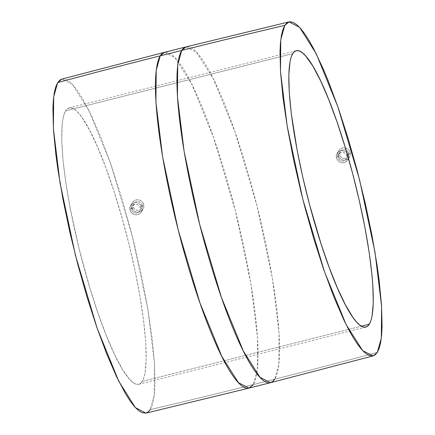 <?xml version="1.0" encoding="UTF-8"?>
<svg xmlns="http://www.w3.org/2000/svg" width="435" height="435" viewBox="0 0 435 435"><rect width="100%" height="100%" fill="white"/><g stroke="black" fill="none" stroke-linecap="round" stroke-linejoin="round"><path stroke-width="0.33" stroke-dasharray="2.17 1.63" d="M346.293 158.976L344.422 160.7L342.747 161.113L341.024 160.858L339.507 159.971L338.435 158.585L337.962 156.915L338.164 155.219L339.637 153.169L342.051 152.31L343.78 152.56L345.303 153.441L346.7 155.632L348.419 152.87A4.502 4.377 -148.1 0 0 340.295 151.57A4.502 4.377 -148.1 0 0 339.817 155.039L338.115 157.769L337.979 156.056L338.512 154.441L339.637 153.169L341.192 152.435L342.927 152.353L344.585 152.93L345.912 154.077L346.7 155.632L346.836 157.35L346.293 158.976L345.156 160.254L343.606 160.988L341.877 161.07L340.224 160.488L338.903 159.324L338.115 157.769L339.817 155.039A4.502 4.377 -148.1 0 0 347.94 156.334A4.502 4.377 -148.1 0 0 348.419 152.87L346.7 155.632L346.836 157.35L346.222 159.096L347.902 156.399M336.956 153.539L336.184 157.002L337.5 160.379L340.464 162.527L342.878 162.886L345.227 162.304L347.848 159.89L348.631 156.399L347.967 154.061L345.45 151.418L341.905 150.559L338.528 151.766L336.956 153.539L338.528 151.766L340.697 150.738L343.128 150.619L346.456 152.136L348.419 155.203L350.142 152.435A6.307 6.123 -148.1 0 0 338.767 150.619A6.307 6.123 -148.1 0 0 338.098 155.469L336.396 158.199L336.206 155.795L336.956 153.539L338.767 150.619M139.858 210.948L137.977 212.688L136.296 213.112L134.562 212.867L133.045 211.986L131.968 210.605L131.495 208.936L131.702 207.234L133.186 205.173L135.606 204.298L137.34 204.537L138.868 205.412L140.266 207.598L141.973 204.863A4.502 4.377 -148.1 0 0 133.849 203.564A4.502 4.377 -148.1 0 0 133.371 207.027L131.647 209.79L131.702 207.234L133.186 205.173L134.741 204.428L136.487 204.336L138.145 204.901L139.477 206.049L140.266 207.598L140.402 209.317L139.858 210.948L138.716 212.236L137.161 212.981L135.421 213.074L133.762 212.498L132.436 211.345L131.647 209.79L133.371 207.027A4.502 4.377 -148.1 0 0 141.495 208.327A4.502 4.377 -148.1 0 0 141.973 204.863L140.266 207.598L140.402 209.317L139.782 211.073L141.495 208.327M130.489 205.554L129.712 209.034L131.027 212.405L134.002 214.542L136.427 214.885L139.814 213.661L141.413 211.856L142.207 208.354L141.544 206.016L140.026 204.097L136.688 202.596L133.105 203.145L130.489 205.554L132.071 203.77L134.252 202.732L136.688 202.596L140.026 204.097L141.989 207.158L143.691 204.428A6.307 6.123 -148.1 0 0 132.316 202.612A6.307 6.123 -148.1 0 0 131.647 207.462L129.924 210.23L129.733 207.821L130.489 205.554L132.316 202.612M142.234 381.386L361.409 326.19L142.234 381.386L140.293 383.556L138.004 384.399L135.383 383.915L132.463 382.099L129.266 378.972L122.175 368.929L114.383 354.161L106.194 335.244L97.913 312.896L89.871 287.986L78.904 247.917L70.1 207.691L65.81 182.504L62.988 159.765L61.743 140.342L62.113 124.981L62.906 119.016L64.097 114.274L65.669 110.805A142.501 24.746 75.9 0 0 82.922 263.561A142.501 24.746 75.9 0 0 138.754 384.279A142.501 24.746 75.9 0 0 142.234 381.386A142.501 24.746 75.9 0 0 124.986 228.631A142.501 24.746 75.9 0 0 69.154 107.913A142.501 24.746 75.9 0 0 65.669 110.805L67.61 108.636L69.899 107.793L72.52 108.277L75.44 110.093L78.637 113.22L82.079 117.624L89.556 130.087L97.587 147.014L105.863 167.747L114.062 191.487L121.876 217.331L128.999 244.274L135.16 271.293L140.124 297.339L143.697 321.421L145.741 342.606L146.182 360.082L144.996 373.176L143.811 377.917L142.234 381.386M292.766 53.614L65.669 110.805L292.766 53.614M145.926 413.125L150.222 409.607A6431.926 6247.345 -148.1 0 0 253.257 384.578L274.762 379.162A6431.926 6247.345 -148.1 0 0 377.319 352.415A6431.926 6247.345 31.9 0 1 274.762 379.162L278.791 364.693L279.069 332.759L272.402 278.248L256.867 205.325L235.014 131.979L213.221 78.653L196.522 52.287L185.973 46.909A173.125 30.064 -104.1 0 1 253.806 193.575A173.125 30.064 -104.1 0 1 274.762 379.162L253.257 384.578A173.125 30.064 75.9 0 0 232.301 198.991A173.125 30.064 75.9 0 0 164.468 52.325L175.017 57.703L191.715 84.069L213.509 137.395L235.362 210.741L250.897 283.663L257.563 338.174L257.286 370.109L253.257 384.578A6431.926 6247.345 31.9 0 1 150.222 409.607L154.235 395.187L154.496 363.334L147.824 308.948L132.311 236.254L110.523 163.266L88.838 110.343L72.259 84.303L61.808 79.11M145.953 413.119L147.878 412.228M150.222 409.607L152.125 405.415L153.56 399.683L154.517 392.473L154.99 383.855L154.458 362.736L151.989 337.13L147.672 308.029L141.674 276.546L134.225 243.894L130.043 227.521L120.973 195.467L111.251 165.36L101.246 138.352L91.345 115.487L81.927 97.641L77.517 90.823L73.357 85.499L69.497 81.726L65.962 79.529L61.841 79.099M249.027 388.091A173.125 30.064 75.9 0 0 253.257 384.578M270.532 382.675L274.762 379.162M141.413 211.856L139.814 213.661L137.634 214.705L135.198 214.83L132.882 214.025L131.027 212.405L129.924 210.23L131.647 207.462A6.307 6.123 -148.1 0 0 143.023 209.278A6.307 6.123 -148.1 0 0 143.691 204.428L141.989 207.158L142.18 209.567L141.31 212.03L143.023 209.278M132.05 206.451L133.849 203.564M131.647 207.462L132.757 209.637L134.611 211.252L136.933 212.057L139.363 211.932L141.538 210.899L143.126 209.104L143.882 206.837L143.691 204.428L142.582 202.253L140.728 200.644L138.412 199.834L135.976 199.959L133.801 200.997L132.213 202.786L131.457 205.059L131.647 207.462M141.973 204.863L142.104 206.582L141.565 208.202L140.434 209.48L138.879 210.225L137.139 210.312L135.486 209.735L134.159 208.582L133.371 207.027L133.235 205.309L133.773 203.689L134.904 202.411L136.459 201.671L138.2 201.579L139.858 202.155L141.179 203.308L141.973 204.863M347.848 159.89L346.255 161.684L344.08 162.712L340.464 162.527L338.343 161.276L336.396 158.199L338.098 155.469A6.307 6.123 -148.1 0 0 349.474 157.285A6.307 6.123 -148.1 0 0 350.142 152.435L348.419 155.203L348.604 157.611L347.744 160.064L349.474 157.285M338.512 154.441L340.295 151.57M338.098 155.469L337.908 153.066L338.664 150.793L340.252 149.004L342.427 147.965L344.857 147.84L347.179 148.65L349.033 150.26L350.142 152.435L350.333 154.844L349.577 157.117L347.989 158.905L345.814 159.939L343.378 160.064L341.062 159.259L339.202 157.644L338.098 155.469M348.419 152.87L347.63 151.315L346.303 150.162L344.645 149.591L342.91 149.678L341.355 150.418L340.224 151.695L339.681 153.316L339.817 155.039L340.61 156.589L341.932 157.742L343.59 158.318L345.33 158.231L346.885 157.492L348.016 156.214L348.555 154.588L348.419 152.87M365.846 327.087L138.754 384.279M296.246 50.721L69.154 107.913"/><path stroke-width="0.65" d="M369.331 324.195A142.501 24.746 -104.1 0 1 365.846 327.087A142.501 24.746 -104.1 0 1 310.014 206.369A142.501 24.746 -104.1 0 1 292.766 53.614L291.189 57.083L290.004 61.824L288.818 74.918L289.259 92.394L291.303 113.578L297.192 150.499L302.782 177.159L309.459 204.271L320.938 243.513L329.137 267.253L337.413 287.986L345.444 304.913L352.921 317.376L356.363 321.78L359.56 324.907L362.48 326.723L365.101 327.207L367.39 326.364L369.331 324.195L370.903 320.726L372.094 315.984L373.273 302.89L372.838 285.414L372.012 275.235L369.19 252.496L364.9 227.309L359.31 200.649L352.638 173.538L345.129 147.014L337.087 122.104L328.806 99.756L320.617 80.839L312.825 66.071L305.734 56.028L302.537 52.901L299.617 51.085L296.996 50.601L294.707 51.444L292.766 53.614A142.501 24.746 -104.1 0 1 296.246 50.721A142.501 24.746 -104.1 0 1 352.078 171.439A142.501 24.746 -104.1 0 1 369.331 324.195L361.409 326.19L369.331 324.195M284.778 25.393L289.074 21.875L299.612 27.383L316.256 53.799L337.93 106.972L359.62 179.905L375.008 252.295L381.604 306.376L381.321 338.055L377.319 352.415L373.192 355.89L362.741 350.697L346.162 324.657L324.477 271.734L302.689 198.746L287.176 126.052L280.504 71.666L280.765 39.813L284.778 25.393A6431.926 6247.345 -148.1 0 0 181.743 50.422A6431.926 6247.345 31.9 0 1 284.778 25.393L287.122 22.772L289.895 21.75L293.06 22.337L296.588 24.534L300.454 28.308L304.609 33.631L309.024 40.45L313.646 48.698L323.352 69.154L328.338 81.16L338.343 108.168L348.071 138.276L357.14 170.33L365.21 203.096L371.963 235.319L377.145 265.758L379.081 279.939L381.555 305.544L382.082 326.663L381.615 335.282L380.652 342.492L379.217 348.223L377.319 352.415L374.97 355.036L372.202 356.058L369.038 355.471L365.503 353.274L361.643 349.501L357.483 344.177L353.073 337.359L348.446 329.11L343.655 319.513L333.754 296.648L323.749 269.64L314.026 239.533L304.957 207.479L300.775 191.106L293.326 158.454L287.328 126.971L283.011 97.87L280.542 72.264L280.01 51.145L280.483 42.527L281.44 35.317L282.875 29.585L284.778 25.393M61.841 79.099L60.03 79.964L57.681 82.585L61.808 79.11L164.468 52.325A173.125 30.064 75.9 0 0 160.238 55.838L164.468 52.325L185.973 46.909L181.743 50.422A173.125 30.064 -104.1 0 1 185.973 46.909L289.074 21.875M160.238 55.838L181.743 50.422L160.238 55.838A6431.926 6247.345 -148.1 0 0 57.681 82.585A6431.926 6247.345 31.9 0 1 160.238 55.838A173.125 30.064 75.9 0 0 181.194 241.425A173.125 30.064 75.9 0 0 249.027 388.091L238.478 382.713L221.779 356.347L199.986 303.021L178.132 229.675L162.598 156.752L155.931 102.241L156.208 70.307L160.238 55.838M253.257 384.578L249.027 388.091L145.926 413.125L135.388 407.617L118.744 381.201L97.07 328.028L75.38 255.095L59.992 182.705L53.396 128.624L53.679 96.945L57.681 82.585L55.783 86.777L54.348 92.508L53.385 99.718L52.918 108.337L53.445 129.456L55.919 155.061L57.855 169.242L63.037 199.681L69.79 231.904L77.86 264.67L86.929 296.724L96.657 326.832L106.662 353.84L116.564 376.705L125.976 394.55L130.391 401.369L134.545 406.692L138.412 410.466L141.94 412.663L145.953 413.119M147.878 412.228L150.222 409.607M274.762 379.162A173.125 30.064 -104.1 0 1 270.532 382.675A173.125 30.064 -104.1 0 1 202.699 236.009A173.125 30.064 -104.1 0 1 181.743 50.422L177.714 64.891L177.436 96.826L184.103 151.336L199.638 224.259L221.491 297.605L243.285 350.931L259.983 377.297L270.532 382.675L249.027 388.091M373.192 355.89L270.532 382.675"/></g></svg>
